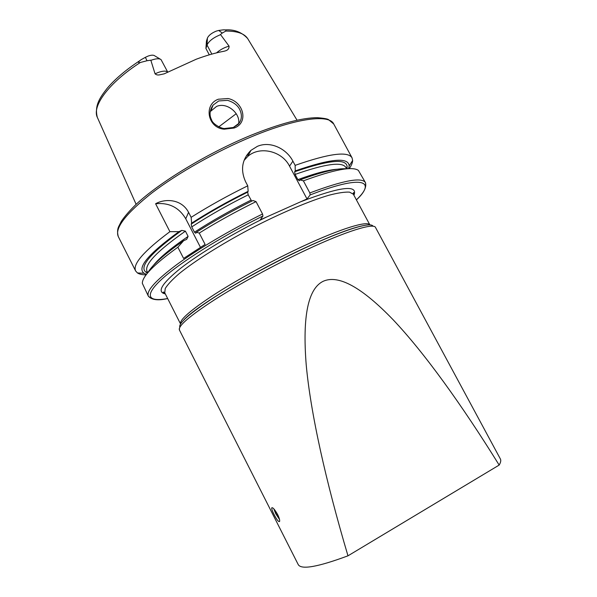 <?xml version="1.0" encoding="UTF-8"?>
<svg xmlns="http://www.w3.org/2000/svg" width="597" height="597" viewBox="0 0 597 597"><rect width="100%" height="100%" fill="white"/><g stroke="black" fill="none" stroke-linecap="round" stroke-linejoin="round"><path stroke-width="0.9" d="M234.196 128.012L224.226 129.198C207.555 128.042 203.361 104.46 218.33 99.221L228.076 98.535C243.733 101.691 248.807 122.892 234.285 127.974M218.726 100.945L213.062 105.132C209.614 110.281 209.137 115.199 211.614 119.893C212.48 123.78 220.621 128.377 224.293 128.542L233.397 127.482L238.069 124.43C241.643 120.437 242.33 115.766 240.121 110.43C238.173 105.691 234.009 102.326 227.614 100.356L218.726 100.945M277.627 514.502C274.747 509.472 272.784 507.241 271.754 507.808C271.553 508.838 272.329 511.099 274.098 514.584C276.732 519.726 278.553 522.039 279.56 521.532C279.956 520.39 279.314 518.054 277.627 514.502M209.293 54.834L205.92 48.461L206.45 41.096L207.413 38.059C208.666 35.365 211.607 33.051 216.233 31.126L218.703 30.454L222.3 33.044L225.815 31.066C226.405 30.029 225.33 29.649 222.591 29.94L218.703 30.454M207.413 38.059L207.032 45.021C208.868 41.118 213.166 37.76 219.935 34.924L222.3 33.044M160.235 59.133L154.63 55.775C153.422 54.887 151.25 54.991 148.116 56.073L145.377 57.319L147.011 60.737L140.332 62.491C136.064 63.357 140.646 59.685 142.661 58.857L145.377 57.319M167.735 72.118L161.048 59.618C159.324 58.342 156.168 58.506 151.586 60.096L147.011 60.737M216.524 52.872C220.3 49.626 224.479 47.387 229.076 46.148C229.166 48.566 227.912 50.155 225.323 50.894L224.054 51.238C215.569 52.812 206.316 55.469 196.279 59.207L164.175 73.841L159.72 74.819C157.839 75.237 156.287 74.909 155.063 73.819L150.877 60.372M238.613 123.848C240.703 113.564 227.121 101.811 216.577 106.423L210.271 111.579M246.568 155.407L248.673 154.638M236.218 113.714L218.778 126.855M146.123 274.844C142.258 274.829 139.37 274.202 137.467 272.963L135.638 270.978C132.437 264.225 143.862 251.121 169.906 231.673L155.608 203.749C165.018 198.435 181.406 198.779 188.562 212.316L191.137 217.323C208.704 206.219 227.576 195.712 247.748 185.816L245.479 181.495C240.255 169.548 242.083 159.16 250.956 150.347L257.382 146.347C270.075 140.802 286.336 148.392 292.888 161.138L295.142 165.362C329.029 153.496 347.999 150.989 352.051 157.839L352.64 160.474C352.566 162.742 351.432 165.473 349.238 168.66M499.167 465.07C461.451 404.296 424.258 352.67 393.162 319.791C361.737 287.202 338.402 274.374 323.164 281.299C308.067 288.627 302.403 316.335 306.179 364.439C310.552 412.773 325.566 480.346 347.976 555.822C317.835 566.993 301.254 569.926 298.246 564.613L179.413 329.977C177.921 326.044 189.697 315.94 214.726 299.664C239.472 283.873 275.292 264.381 306.507 249.8C346.775 230.927 373.826 222.763 375.513 227.457L500.368 458.944C501.144 460.369 500.749 462.414 499.167 465.07L347.976 555.822M229.076 46.148L220.606 34.693M146.496 274.359L143.989 273.232C136.788 267.71 148.452 253.844 178.958 231.651L181.816 230.397L185.406 231.151C156.884 251.233 144.108 264.665 147.063 271.441L147.75 272.807C152.078 265.128 164.033 254.434 183.615 240.725L177.861 247.225L183.6 258.434L205.107 244.419L199.256 233.061C216.927 222.069 235.852 211.584 256.046 201.622L252.971 200.51C232.584 210.622 213.711 221.211 196.346 232.278L199.256 233.061M150.869 298.239L148.369 296.209L142.34 283.359C142.161 276.501 153.996 264.456 177.861 247.225M185.406 231.151L188.107 236.412L186.637 239.382L183.615 240.725M169.906 231.673L178.958 231.651M295.142 165.362L295.239 170.891L294.634 171.764L295.09 174.428L297.866 179.63L299.381 180.794L300.037 179.891L303.388 180.831L309.843 192.943L310.164 194.928L307.007 198.943L260.322 219.808L262.949 215.987L262.546 213.995L256.046 201.622M303.388 180.831C334.081 169.57 352.409 166.093 358.394 170.414L365.506 182.697L365.745 185.906M300.037 179.891C322.358 171.69 337.895 168.003 346.641 168.832L345.909 167.488C342.312 161.474 325.372 163.787 295.09 174.428M295.239 170.891C330.745 158.578 348.715 156.936 349.133 165.988L348.626 168.682M191.137 217.323L191.637 223.136L191.182 224.114L191.749 226.905L194.465 232.188L195.846 233.278L196.346 232.278M251.695 201.144L248.21 194.823L247.651 192.152L248.143 191.316L247.748 185.816M191.637 223.136C208.935 212.002 227.77 201.398 248.143 191.316M244.046 160.451L247.68 156.511C259.583 145.646 282.015 150.944 289.552 166.153L307.007 198.943M155.608 203.749C168.936 202.405 178.981 207.413 185.742 218.763L200.443 247.322M211.838 54.103L207.032 45.021L205.92 48.461M279.515 519.48L275.739 513.696L273.799 508.823M279.366 518.868L275.948 513.689L274.217 509.286M164.75 292.791L180.548 323.94C179.398 319.82 190.876 309.88 214.98 294.112C238.785 278.844 273.038 260.188 302.985 246.255C341.491 228.293 367.752 220.48 369.901 224.942L353.342 194.197L349.536 192.137C344.932 191.853 338.163 192.861 329.231 195.159C309.746 200.808 280.754 213.062 251.158 228.397C221.674 243.942 195.062 260.762 179.301 273.538C172.324 279.56 167.63 284.545 165.235 288.493L164.75 292.791C163.548 291.858 163.041 291.791 163.242 292.582L165.197 293.664M364.513 225.412C352.879 227.45 332.917 234.979 304.634 248.016C254.225 271.299 196.241 306.231 184.01 319.776M372.998 226.248C371.356 221.48 344.603 229.442 304.851 248.031C274.068 262.382 238.793 281.605 214.45 297.202C189.824 313.291 178.294 323.298 179.854 327.223M167.697 72.133C166.167 70.677 162.959 70.804 158.063 72.521L155.063 73.819M238.658 123.512L233.218 127.557M135.638 270.978L118.296 236.606C114.549 228.255 125.713 213.733 151.787 193.047C177.749 173.182 216.987 150.996 252.158 136.489C297.306 117.736 329.328 114.131 333.723 123.982L352.051 157.839M136.123 204.338L97.505 117.736C91.483 106.572 108.505 82.931 140.332 62.491M225.815 31.066C237.449 31.022 244.837 33.693 247.979 39.074L297.052 120.206M153.272 265.553C159.309 257.889 170.921 248.18 188.107 236.412M147.519 273.083C137.347 268.523 148.78 254.3 181.816 230.397M309.843 192.943C343.476 180.324 362.028 176.906 365.506 182.697C366.662 187.652 363.633 193.368 356.402 199.868M310.164 194.928C361.76 174.727 377.028 180.413 356.387 199.846M297.866 179.63C315.35 173.227 328.574 169.757 337.529 169.22M294.634 171.764C331.626 159.071 349.081 158.086 346.999 168.794M165.309 293.896C156.541 292.172 161.66 283.635 180.66 268.269C199.965 253.225 233.599 233.054 266.769 216.927M300.761 201.734C340.529 186.57 358.252 184.421 353.931 195.286M167.653 298.515C148.355 302.216 143.571 296.03 161.369 279.568C179.07 263.173 220.263 237.099 262.949 215.987M167.66 298.537C158.205 300.769 151.772 299.993 148.369 296.209C146.034 291.105 155.444 280.612 176.608 264.717C197.808 249.188 230.181 229.994 262.546 213.995M194.465 232.188C211.592 221.069 230.435 210.39 251.001 200.144M191.749 226.905C208.831 215.741 227.651 205.047 248.21 194.823M191.182 224.114C208.368 212.957 227.188 202.301 247.651 192.152M292.888 161.138L289.552 166.153M188.562 212.316L185.742 218.763M118.296 236.606C117.236 232.703 117.363 229.352 118.669 226.569L121.348 221.308C124.78 216.226 129.676 210.607 136.019 204.435C159.518 182.294 207.614 153.086 250.777 135.355M225.315 29.902C234.352 29.313 241.792 32.178 247.621 38.499M97.296 117.258C94.311 105.244 100.147 97.438 106.945 88.572C114.825 79.192 125.825 69.864 139.944 60.588M147.063 271.441L146.743 271.792L147.668 272.642M143.989 273.232L137.467 272.963M346.551 168.675L346.379 167.421L345.909 167.488M349.133 165.988L352.64 160.474M353.812 195.055C354.573 192.018 353.984 193.734 354.036 192.838C353.379 192.309 353.148 192.764 353.342 194.197M250.994 135.265C280.18 123.542 302.328 117.684 317.432 117.691C323.82 118.221 327.537 118.878 328.566 119.661L333.723 123.982M250.956 150.347L247.68 156.511M213.062 105.132L210.965 110.609M179.436 328.149L179.413 329.977"/></g></svg>
